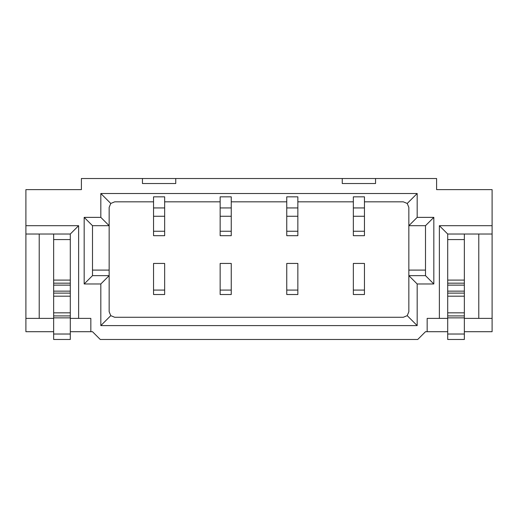 <?xml version="1.0" encoding="UTF-8"?>
<svg xmlns="http://www.w3.org/2000/svg" width="518" height="518" viewBox="0 0 518 518"><rect width="100%" height="100%" fill="white"/><g stroke="black" fill="none" stroke-linecap="round" stroke-linejoin="round"><path stroke-width="0.78" d="M425.498 270.098L408.851 270.098L408.851 225.699L417.178 217.372L417.178 193.512L407.226 203.457L403.302 201.832L364.452 201.832L364.452 207.938L353.347 207.938L353.347 201.832L297.85 201.832L297.85 207.938L286.752 207.938L286.752 201.832L231.248 201.832L231.248 196.84L220.15 196.84L220.15 201.832L164.653 201.832L164.653 235.69L153.548 235.69L164.653 235.69L164.653 216.265L153.548 216.265L153.548 235.69L153.548 201.832L114.698 201.832L110.774 203.457L100.822 193.512L100.822 217.372L84.175 217.372L84.175 283.974L100.822 283.974L109.149 275.647L109.149 270.098L92.502 270.098M164.653 263.442L164.653 294.522L153.548 294.522L164.653 294.522L164.653 263.442L153.548 263.442L153.548 294.522L153.548 263.442L164.653 263.442M153.548 196.84L164.653 196.84L153.548 196.84L153.548 201.832M297.85 207.938L297.85 235.69L286.752 235.69L297.85 235.69L297.85 216.265L286.752 216.265L286.752 235.69L286.752 207.938M297.85 263.442L297.85 294.522L286.752 294.522L297.85 294.522L297.85 263.442L286.752 263.442L286.752 294.522L286.752 263.442L297.85 263.442M286.752 196.84L297.85 196.84L286.752 196.84L286.752 201.832M53.652 331.708L25.9 331.708L25.9 234.026L70.299 234.026L70.299 339.478L53.652 339.478L53.652 334.026L70.299 334.026M53.652 334.026L53.652 312.833L70.299 312.833M53.652 312.833L53.652 296.186L70.299 296.186M53.652 296.186L53.652 280.089L70.299 280.089M53.652 280.089L53.652 239.575L70.299 239.575M53.652 234.026L53.652 239.575M364.452 207.938L364.452 235.69L353.347 235.69L364.452 235.69L364.452 216.265L353.347 216.265L353.347 235.69L353.347 207.938M364.452 263.442L364.452 294.522L353.347 294.522L364.452 294.522L364.452 263.442L353.347 263.442L353.347 294.522L353.347 263.442L364.452 263.442M353.347 196.84L364.452 196.84L353.347 196.84L353.347 201.832M175.751 178.522L142.45 178.522L142.45 183.521L175.751 183.521L175.751 178.522L342.249 178.522L342.249 183.521L375.55 183.521L375.55 178.522L342.249 178.522M375.55 178.522L436.603 178.522L436.603 189.627L492.1 189.627L492.1 225.699L439.374 225.699L439.374 318.382L447.701 318.382M25.9 234.026L25.9 189.627L81.397 189.627L81.397 178.522L142.45 178.522M464.348 331.708L492.1 331.708L492.1 225.699M492.1 234.026L447.701 234.026L439.374 225.699M492.1 318.382L478.781 318.382L478.781 234.026M439.374 318.382L427.162 318.382L427.162 331.708L447.701 331.708M464.348 318.382L478.781 318.382M70.299 234.026L78.626 225.699L25.9 225.699M25.9 318.382L39.219 318.382L39.219 234.026M70.299 331.708L90.838 331.708L90.838 318.382L70.299 318.382M53.652 318.382L39.219 318.382M78.626 318.382L78.626 225.699M427.162 331.708L425.498 331.708L417.728 339.478L100.272 339.478L92.502 331.708L90.838 331.708M220.15 235.69L220.15 216.265L220.15 235.69L231.248 235.69L220.15 235.69M220.15 294.522L220.15 263.442L231.248 263.442L231.248 294.522L220.15 294.522L231.248 294.522L231.248 290.08L220.15 290.08L220.15 294.522M164.653 201.832L164.653 196.84M297.85 201.832L297.85 196.84M231.248 201.832L231.248 235.69L231.248 231.248L220.15 231.248M408.851 270.098L408.851 311.726L407.226 315.65L403.302 317.275L114.698 317.275L110.774 315.65L109.149 311.726L109.149 275.647L92.502 275.647L92.502 225.699L109.149 225.699L109.149 270.098M407.226 203.457L408.851 207.388L408.851 225.699L425.498 225.699L425.498 275.647L408.851 275.647L417.178 283.974L417.178 325.602L407.226 315.65M100.822 217.372L109.149 225.699L109.149 207.388L110.774 203.457M364.452 201.832L364.452 196.84M417.178 325.602L100.822 325.602L110.774 315.65M100.822 325.602L100.822 283.974M417.178 217.372L433.825 217.372L425.498 225.699M433.825 217.372L433.825 283.974L425.498 275.647M433.825 283.974L417.178 283.974M417.178 193.512L100.822 193.512M84.175 283.974L92.502 275.647M92.502 225.699L84.175 217.372M464.348 334.026L447.701 334.026L447.701 339.478L464.348 339.478L464.348 234.026M447.701 234.026L447.701 239.575L464.348 239.575M464.348 280.089L447.701 280.089L447.701 239.575M464.348 296.186L447.701 296.186L447.701 280.089M464.348 312.833L447.701 312.833L447.701 296.186M447.701 334.026L447.701 312.833M231.248 207.938L220.15 207.938L220.15 216.265L231.248 216.265L231.248 231.248M220.15 290.08L220.15 263.442L231.248 263.442L231.248 290.08M220.15 196.84L231.248 196.84M220.15 207.938L220.15 201.832M164.653 290.08L153.548 290.08M164.653 231.248L153.548 231.248M164.653 207.938L153.548 207.938M297.85 290.08L286.752 290.08M297.85 231.248L286.752 231.248M53.652 317.871L70.299 317.871M53.652 315.909L70.299 315.909M53.652 293.11L70.299 293.11M53.652 291.148L70.299 291.148M53.652 285.127L70.299 285.127M53.652 283.165L70.299 283.165M364.452 290.08L353.347 290.08M364.452 231.248L353.347 231.248M464.348 283.165L447.701 283.165M464.348 285.127L447.701 285.127M464.348 291.148L447.701 291.148M464.348 293.11L447.701 293.11M464.348 315.909L447.701 315.909M464.348 317.871L447.701 317.871"/></g></svg>
